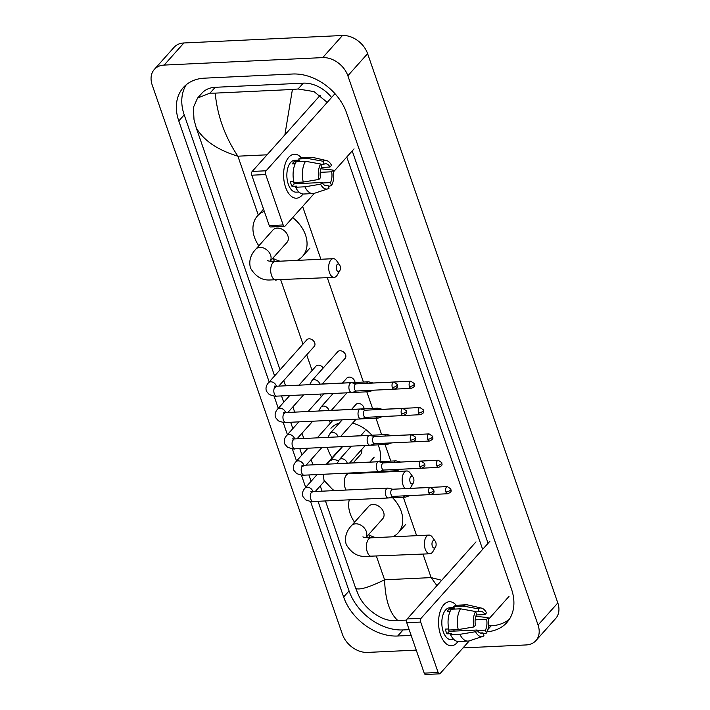 <?xml version="1.0" encoding="UTF-8"?>
<svg xmlns="http://www.w3.org/2000/svg" width="710" height="710" viewBox="0 0 710 710"><rect width="100%" height="100%" fill="white"/><g stroke="black" fill="none" stroke-linecap="round" stroke-linejoin="round"><path stroke-width="1.06" d="M285.58 187.262A22.019 11.83 -92.7 0 1 286.769 160.247A22.019 11.83 -92.7 0 1 301.315 157.798A22.019 11.83 -92.7 0 0 294.419 154.212A22.019 11.83 -92.7 0 0 285.58 187.262A22.019 11.83 -92.7 0 0 303.019 193.99A22.019 11.83 -92.7 0 1 296.487 198.205A22.019 11.83 -92.7 0 1 285.58 187.262M334.96 93.693L266.108 170.782A2.751 1.482 87.3 0 0 265.7 174.545L251.793 175.201A2.751 1.482 -92.7 0 1 252.201 171.438L320.21 95.282M283.157 224.955A2.751 1.482 87.3 0 0 284.515 226.321L270.608 226.978A2.751 1.482 -92.7 0 1 269.25 225.611L283.157 224.955L265.7 174.545M284.515 226.321A2.751 1.482 87.3 0 0 285.216 225.949L314.352 193.324M354.059 148.86L333.496 171.882M269.25 225.611L251.793 175.201M318.932 179.435L320.45 177.74A11.005 5.92 -92.7 0 1 321.63 166.939L320.618 164.01A14.315 7.695 -92.7 0 0 318.932 179.435L303.268 182.053L294.002 182.497A18.167 9.762 -92.7 0 1 296.265 161.729L305.54 161.294L320.618 164.01M320.734 164.329L324.097 164.179A11.005 5.92 -92.7 0 1 325.535 163.77A11.005 5.92 -92.7 0 1 330.008 167.036L321.39 167.445M293.248 181.458A11.005 5.92 87.3 0 0 293.301 181.6A11.005 5.92 87.3 0 0 294.277 183.81L322.1 182.497A11.005 5.92 -92.7 0 0 326.573 185.763A11.005 5.92 -92.7 0 0 328.011 185.354L329.023 188.283A14.315 7.695 -92.7 0 1 327.86 188.851A14.315 7.695 -92.7 0 1 320.583 184.192L322.1 182.497M327.86 188.851L314.441 193.298A18.167 9.762 -92.7 0 1 313.003 193.564L303.729 194.007A18.167 9.762 -92.7 0 1 295.644 187.254L296.647 186.126L292.005 186.348A15.966 8.582 -92.7 0 1 291.073 184.094A15.966 8.582 -92.7 0 1 290.363 181.591L293.762 181.432M298.972 192.028L296.203 192.153A15.966 8.582 -92.7 0 1 288.295 184.218A15.966 8.582 -92.7 0 1 294.703 160.265L299.114 160.052M324.097 164.179L323.086 161.25L308.007 158.525L298.733 158.969L299.398 160.895L294.765 161.108A15.966 8.582 -92.7 0 0 292.298 163.877L295.191 163.735M298.733 158.969A18.167 9.762 -92.7 0 1 302.016 157.718L311.291 157.274A18.167 9.762 -92.7 0 1 312.746 157.407L326.529 160.575A14.315 7.695 -92.7 0 1 331.526 165.341L330.008 167.036M308.007 158.525A18.167 9.762 -92.7 0 1 311.291 157.274M320.201 172.335L331.659 171.793L333.176 170.098L320.885 168.794M313.003 193.564A18.167 9.762 -92.7 0 1 304.918 186.81L320.583 184.192M295.644 187.254L304.918 186.81M323.086 161.25A14.315 7.695 -92.7 0 1 326.529 160.575M333.176 170.098A14.315 7.695 -92.7 0 1 331.49 185.523L330.478 182.594L322.384 182.976M328.402 186.499L331.49 185.523M331.659 171.793A11.005 5.92 -92.7 0 1 330.478 182.594M303.268 182.053A18.167 9.762 -92.7 0 1 305.54 161.294M299.238 182.248A11.005 5.92 -92.7 0 1 298.724 183.597M325.1 185.496L328.011 185.354M292.005 186.348L294.277 183.81M295.466 163.149L294.765 161.108M336.611 269.747A3.852 2.068 87.3 0 0 339.788 270.714A3.852 2.068 87.3 0 0 340.063 265.877A3.852 2.068 87.3 0 0 339.513 264.786A3.852 2.068 87.3 0 0 336.877 264.901A3.852 2.068 87.3 0 0 336.611 269.747M339.788 270.714L337.241 275.081A9.354 5.032 -92.7 0 1 334.135 277.379A9.354 5.032 -92.7 0 1 329.502 272.729A9.354 5.032 -92.7 0 1 333.256 258.68A9.354 5.032 -92.7 0 1 336.558 260.677L339.513 264.786M270.137 261.245L286.982 242.385A9.354 6.922 -138.2 0 0 286.583 233.235A9.354 6.922 -138.2 0 0 277.202 228.07A9.354 6.922 -138.2 0 0 273.022 229.916L255.742 249.263C253.106 252.13 247.932 258.538 250.497 268.052C255.369 276.323 261.715 280.299 269.543 279.997L334.135 277.379M279.971 261.191A30.273 22.392 41.8 0 1 272.791 258.271M258.83 245.802A30.273 22.392 41.8 0 1 257.419 215.982A30.273 22.392 41.8 0 1 264.298 211.323M292.68 217.588A30.273 22.392 41.8 0 1 302.575 256.319A30.273 22.392 41.8 0 1 297.091 260.384M410.123 482.046A3.852 2.068 87.3 0 0 413.309 483.013A3.852 2.068 87.3 0 0 413.575 478.176A3.852 2.068 87.3 0 0 413.025 477.084A3.852 2.068 87.3 0 0 410.389 477.2A3.852 2.068 87.3 0 0 410.123 482.046M413.309 483.013L410.753 487.379A9.354 5.032 -92.7 0 1 410.007 488.418M405.188 488.64A9.354 5.032 -92.7 0 1 403.014 485.028A9.354 5.032 -92.7 0 1 406.768 470.978A9.354 5.032 -92.7 0 1 410.078 472.975L413.025 477.084M353.482 473.49A30.273 22.392 41.8 0 1 351.69 472.931M332.12 457.764A30.273 22.392 41.8 0 1 327.301 447.3M330.931 428.281A30.273 22.392 41.8 0 1 339.291 423.133M353.172 462.884L360.494 454.684A9.354 6.922 -138.2 0 0 361.754 449.421M352.559 423.151A30.273 22.392 41.8 0 1 371.88 435.221M378.075 444.851A30.273 22.392 41.8 0 1 379.85 461.624M432.319 546.15A3.852 2.068 87.3 0 0 435.505 547.117A3.852 2.068 87.3 0 0 435.78 542.28A3.852 2.068 87.3 0 0 435.23 541.189A3.852 2.068 87.3 0 0 432.594 541.313A3.852 2.068 87.3 0 0 432.319 546.15M435.505 547.117L432.958 551.484A9.354 5.032 -92.7 0 1 429.852 553.782A9.354 5.032 -92.7 0 1 425.219 549.132A9.354 5.032 -92.7 0 1 428.973 535.091A9.354 5.032 -92.7 0 1 432.275 537.079L435.23 541.189M365.854 537.647L382.69 518.788A9.354 6.922 -138.2 0 0 382.299 509.638A9.354 6.922 -138.2 0 0 372.91 504.473A9.354 6.922 -138.2 0 0 368.73 506.328L351.459 525.666C348.823 528.533 343.649 534.941 346.205 544.455C351.077 552.726 357.432 556.711 365.251 556.409L429.852 553.782M375.679 537.603A30.273 22.392 41.8 0 1 368.508 534.674M354.547 522.205A30.273 22.392 41.8 0 1 349.258 499.822M392.586 497.719A30.273 22.392 41.8 0 1 398.292 532.722A30.273 22.392 41.8 0 1 392.808 536.795M278.773 386.116L314.237 346.4A4.952 3.665 -138.2 0 0 314.033 341.554A4.952 3.665 -138.2 0 0 309.063 338.821A4.952 3.665 -138.2 0 0 306.853 339.797L268.451 382.796A4.952 3.665 -138.2 0 1 270.67 381.811A4.952 3.665 -138.2 0 1 276.217 385.628A4.952 3.665 -138.2 0 1 276.421 386.231M356.18 383.844L351.752 382.743A4.952 2.662 87.3 0 0 351.326 382.699A4.952 2.662 87.3 0 0 350.074 383.364A4.952 2.662 87.3 0 0 349.338 390.136A4.952 2.662 87.3 0 0 351.787 392.594A4.952 2.662 87.3 0 0 352.213 392.515L368.889 391.734A4.952 2.662 87.3 0 0 369.306 391.645L373.424 390.198M356.331 383.888A3.577 1.926 87.3 0 0 356.021 383.853A3.577 1.926 87.3 0 0 355.124 384.332A3.577 1.926 87.3 0 0 354.592 389.222A3.577 1.926 87.3 0 0 356.358 390.997L394.103 389.222C399.331 386.923 397.023 385.947 397.316 384.474A3.577 1.447 -19.1 0 1 396.952 385.503A3.577 1.447 160.9 0 1 392.328 387.447A3.577 1.926 87.3 0 0 394.103 389.222M323.219 368.002A4.952 3.665 -138.2 0 0 318.186 365.171A4.952 3.665 -138.2 0 0 315.977 366.147L298.99 385.166M365.304 410.194L360.875 409.084A4.952 2.662 87.3 0 0 360.449 409.04A4.952 2.662 87.3 0 0 359.198 409.714A4.952 2.662 87.3 0 0 358.461 416.477A4.952 2.662 87.3 0 0 360.911 418.944A4.952 2.662 87.3 0 0 361.337 418.856L365.641 417.338M365.455 410.229A3.577 1.926 87.3 0 0 365.144 410.202A3.577 1.926 87.3 0 0 364.248 410.682A3.577 1.926 87.3 0 0 363.715 415.572A3.577 1.926 87.3 0 0 365.481 417.347L403.227 415.572C408.454 413.273 406.147 412.288 406.439 410.824A3.577 1.447 -19.1 0 1 406.076 411.853A3.577 1.447 160.9 0 1 401.452 413.788A3.577 1.926 87.3 0 0 403.227 415.572M374.427 436.543L369.999 435.434A4.952 2.662 87.3 0 0 369.573 435.39A4.952 2.662 87.3 0 0 368.321 436.055A4.952 2.662 87.3 0 0 367.585 442.827A4.952 2.662 87.3 0 0 370.034 445.285A4.952 2.662 87.3 0 0 370.46 445.205L387.136 444.424A4.952 2.662 87.3 0 0 387.553 444.345L391.671 442.889M374.578 436.579A3.577 1.926 87.3 0 0 374.268 436.543A3.577 1.926 87.3 0 0 373.371 437.032A3.577 1.926 87.3 0 0 372.839 441.913A3.577 1.926 87.3 0 0 374.605 443.697L412.35 441.913C417.578 439.614 415.27 438.638 415.563 437.174A3.577 1.447 -19.1 0 1 415.199 438.203A3.577 1.447 160.9 0 1 410.575 440.138A3.577 1.926 87.3 0 0 412.35 441.913M332.342 394.343A4.952 3.665 -138.2 0 0 331.721 393.544M383.551 462.884L379.122 461.784A4.952 2.662 87.3 0 0 378.696 461.74A4.952 2.662 87.3 0 0 377.445 462.405A4.952 2.662 87.3 0 0 376.708 469.177A4.952 2.662 87.3 0 0 379.158 471.635A4.952 2.662 87.3 0 0 379.584 471.555L383.888 470.038M383.702 462.929A3.577 1.926 87.3 0 0 383.391 462.893A3.577 1.926 87.3 0 0 382.495 463.373A3.577 1.926 87.3 0 0 381.962 468.263A3.577 1.926 87.3 0 0 383.728 470.038L421.474 468.263C426.701 465.964 424.394 464.988 424.686 463.515A3.577 1.447 -19.1 0 1 424.323 464.544A3.577 1.447 160.9 0 1 419.699 466.488A3.577 1.926 87.3 0 0 421.474 468.263M341.466 420.693A4.952 3.665 -138.2 0 0 340.844 419.885M392.674 489.234L388.246 488.125A4.952 2.662 87.3 0 0 387.82 488.089A4.952 2.662 87.3 0 0 386.568 488.755A4.952 2.662 87.3 0 0 385.832 495.518A4.952 2.662 87.3 0 0 388.281 497.985A4.952 2.662 87.3 0 0 388.707 497.896L393.012 496.379M392.825 489.27A3.577 1.926 87.3 0 0 392.515 489.243A3.577 1.926 87.3 0 0 391.618 489.722A3.577 1.926 87.3 0 0 391.086 494.613A3.577 1.926 87.3 0 0 392.852 496.388L430.597 494.613C435.825 492.314 433.517 491.329 433.81 489.865A3.577 1.447 -19.1 0 1 433.446 490.894A3.577 1.447 160.9 0 1 428.822 492.829A3.577 1.926 87.3 0 0 430.597 494.613M322.207 384.012L345.14 358.328A4.952 3.665 -138.2 0 0 344.927 353.491A4.952 3.665 -138.2 0 0 339.966 350.749A4.952 3.665 -138.2 0 0 337.747 351.734L311.885 380.693A4.952 3.665 -138.2 0 1 314.104 379.708A4.952 3.665 -138.2 0 1 319.651 383.524A4.952 3.665 -138.2 0 1 319.855 384.119M367.017 390.5A4.952 2.662 87.3 0 0 368.889 391.734M373.274 382.983L368.845 381.873A4.952 2.662 87.3 0 0 368.419 381.829A4.952 2.662 87.3 0 0 367.168 382.504A4.952 2.662 87.3 0 0 366.617 383.356M373.424 383.018A3.577 1.926 87.3 0 0 373.123 382.992A3.577 1.926 87.3 0 0 372.777 383.063M354.991 382.468A4.952 3.665 -138.2 0 0 349.089 377.099A4.952 3.665 -138.2 0 0 346.87 378.084L342.424 383.063M376.14 416.85A4.952 2.662 87.3 0 0 378.013 418.075A4.952 2.662 87.3 0 0 378.43 417.995L382.548 416.539M382.397 409.333L377.968 408.223A4.952 2.662 87.3 0 0 377.542 408.179A4.952 2.662 87.3 0 0 376.291 408.845A4.952 2.662 87.3 0 0 375.741 409.697M382.548 409.368A3.577 1.926 87.3 0 0 382.246 409.333A3.577 1.926 87.3 0 0 381.9 409.413M364.115 408.818A4.952 3.665 -138.2 0 0 358.213 403.449A4.952 3.665 -138.2 0 0 355.994 404.425L351.548 409.404M385.264 443.191A4.952 2.662 87.3 0 0 387.136 444.424M391.521 435.674L387.092 434.573A4.952 2.662 87.3 0 0 386.666 434.529A4.952 2.662 87.3 0 0 385.415 435.195A4.952 2.662 87.3 0 0 384.864 436.046M391.671 435.718A3.577 1.926 87.3 0 0 391.37 435.683A3.577 1.926 87.3 0 0 391.024 435.754M394.387 469.541A4.952 2.662 87.3 0 0 396.26 470.774A4.952 2.662 87.3 0 0 396.677 470.686L400.795 469.239M400.644 462.024L396.215 460.914A4.952 2.662 87.3 0 0 395.789 460.879A4.952 2.662 87.3 0 0 394.538 461.544A4.952 2.662 87.3 0 0 393.988 462.396M400.795 462.059A3.577 1.926 87.3 0 0 400.493 462.032A3.577 1.926 87.3 0 0 400.147 462.103M403.511 495.891A4.952 2.662 87.3 0 0 405.383 497.115A4.952 2.662 87.3 0 0 405.8 497.035L409.918 495.589M440.546 634.784A22.019 11.83 -92.7 0 1 441.735 607.769A22.019 11.83 -92.7 0 1 456.281 605.31A22.019 11.83 -92.7 0 0 449.386 601.734A22.019 11.83 -92.7 0 0 440.546 634.784A22.019 11.83 -92.7 0 0 457.994 641.512A22.019 11.83 -92.7 0 1 451.453 645.718A22.019 11.83 -92.7 0 1 440.546 634.784M489.927 541.215L421.074 618.303A2.751 1.482 87.3 0 0 420.666 622.066L406.759 622.723A2.751 1.482 -92.7 0 1 407.167 618.96L476.019 541.872M438.123 672.476A2.751 1.482 87.3 0 0 439.49 673.843L425.574 674.5A2.751 1.482 -92.7 0 1 424.216 673.133L438.123 672.476L420.666 622.066M439.49 673.843A2.751 1.482 87.3 0 0 440.182 673.471L469.319 640.846M509.026 596.382L488.462 619.404M424.216 673.133L406.759 622.723M473.898 626.957L475.416 625.261A11.005 5.92 -92.7 0 1 476.596 614.461L475.585 611.532A14.315 7.695 -92.7 0 0 473.898 626.957L458.243 629.575L448.968 630.019A18.167 9.762 -92.7 0 1 451.232 609.251L460.506 608.807L475.585 611.532M475.7 611.851L479.064 611.692A11.005 5.92 -92.7 0 1 480.501 611.292A11.005 5.92 -92.7 0 1 484.974 614.558L476.357 614.966M448.214 628.98A11.005 5.92 87.3 0 0 448.267 629.122A11.005 5.92 87.3 0 0 449.244 631.323L477.067 630.019A11.005 5.92 -92.7 0 0 481.54 633.284A11.005 5.92 -92.7 0 0 482.978 632.876L483.989 635.805A14.315 7.695 -92.7 0 1 482.835 636.373A14.315 7.695 -92.7 0 1 475.549 631.714L477.067 630.019M482.835 636.373L469.408 640.819A18.167 9.762 -92.7 0 1 467.97 641.086L458.695 641.52A18.167 9.762 -92.7 0 1 450.61 634.767L451.613 633.648L446.972 633.87A15.966 8.582 -92.7 0 1 446.049 631.607A15.966 8.582 -92.7 0 1 445.33 629.113L448.729 628.953M453.938 639.541L451.169 639.674A15.966 8.582 -92.7 0 1 443.262 631.74A15.966 8.582 -92.7 0 1 449.67 607.787L454.08 607.574M479.064 611.692L478.052 608.772L462.973 606.047L453.699 606.482L454.364 608.408L449.732 608.63A15.966 8.582 -92.7 0 0 447.264 611.39L450.158 611.257M453.699 606.482A18.167 9.762 -92.7 0 1 456.983 605.231L466.257 604.796A18.167 9.762 -92.7 0 1 467.712 604.929L481.495 608.097A14.315 7.695 -92.7 0 1 486.492 612.854L484.974 614.558M462.973 606.047A18.167 9.762 -92.7 0 1 466.257 604.796M475.167 619.857L486.625 619.315L488.143 617.611L475.851 616.316M467.97 641.086A18.167 9.762 -92.7 0 1 459.885 634.332L475.549 631.714M450.61 634.767L459.885 634.332M478.052 608.772A14.315 7.695 -92.7 0 1 481.495 608.097M488.143 617.611A14.315 7.695 -92.7 0 1 486.457 633.036L485.445 630.116L477.351 630.498M483.368 634.021L486.457 633.036M486.625 619.315A11.005 5.92 -92.7 0 1 485.445 630.116M458.243 629.575A18.167 9.762 -92.7 0 1 460.506 608.807M454.205 629.77A11.005 5.92 -92.7 0 1 453.69 631.119M480.075 633.018L482.978 632.876M446.972 633.87L449.244 631.323M450.433 610.671L449.732 608.63M416.246 650.12L367.531 652.419A22.019 16.286 41.8 0 1 342.397 634.27L152.188 84.978A22.019 16.286 41.8 0 1 154.319 69.438A22.019 16.286 41.8 0 1 164.152 65.08L322.722 57.608A22.019 16.286 41.8 0 1 347.856 75.757L538.065 625.048A22.019 16.286 41.8 0 1 535.943 640.589A22.019 16.286 41.8 0 1 526.11 644.946L463 647.919M154.319 69.438L174.056 47.33A22.019 16.286 41.8 0 1 183.89 42.973L342.469 35.5A22.019 16.286 41.8 0 1 367.602 53.649L557.811 602.941A22.019 16.286 41.8 0 1 555.682 618.481L535.943 640.589M487.096 631.776A47.339 35.012 -138.2 0 0 506.913 622.492A47.339 35.012 -138.2 0 0 511.475 589.087L346.631 113.032A47.339 35.012 -138.2 0 0 292.591 74.009L204.498 78.162A47.339 35.012 -138.2 0 0 183.349 87.525A47.339 35.012 -138.2 0 0 178.778 120.94L269.179 381.989M310.545 501.464L343.631 596.995A47.339 35.012 -138.2 0 0 397.671 636.018L411.143 635.379M274.051 396.073L278.302 408.33M283.175 422.423L287.426 434.68M292.298 448.764L296.549 461.03M301.422 475.114L305.673 487.371M318.027 501.296L349.063 590.915A47.339 35.012 -138.2 0 0 403.094 629.939L409.155 629.655M186.304 84.703A47.339 35.012 -138.2 0 0 184.209 114.86L274.601 375.909M281.533 395.905L283.725 402.25M290.656 422.255L292.848 428.6M299.78 448.605L301.972 454.95M308.903 474.946L311.095 481.3M488.586 625.909L491.196 625.785A47.339 35.012 -138.2 0 0 509.389 619.244M488.072 543.283L352.213 150.937M331.579 97.483A29.722 21.983 -138.2 0 0 303.285 83.15L215.192 87.303A29.722 21.983 -138.2 0 0 201.915 93.188L197.566 98.06L209.982 93.134L215.21 93.125C217.34 115.65 224.901 136.675 237.894 156.191C217.819 150.112 203.965 140.74 196.333 128.084L280.042 369.821M284.879 134.847L292.413 89.487L298.085 88.981L314.015 91.599L327.212 102.364M346.782 157.016L482.64 549.362M406.617 620.132L392.621 620.549C380.445 620.496 364.487 608.124 358.861 595.859L355.754 588.457C359.606 590.205 369.218 587.321 384.589 579.795C385.219 599.639 389.639 613.218 397.848 620.54M283.752 380.542L285.571 385.796M288.952 395.559L289.165 396.162M292.875 406.883L294.694 412.146M298.076 421.9L298.289 422.512M301.998 433.233L303.818 438.487M307.199 448.25L307.412 448.862M311.122 459.583L312.941 464.837M316.323 474.599L316.536 475.212M320.245 485.924L322.065 491.187M325.446 500.941L355.754 588.457M196.333 128.084L194.016 119.804L193.377 107.458L197.566 98.06M292.413 89.487L215.21 93.125M436.925 585.644L431.139 577.603L441.709 580.283M252.201 171.438L266.108 170.782M270.093 261.236A9.354 6.922 -138.2 0 0 270.608 255.121A9.354 6.922 -138.2 0 0 259.922 247.408A9.354 6.922 -138.2 0 0 255.742 249.263M267.191 260.446C268.194 261.111 270.901 261.44 275.302 261.413A9.354 5.032 87.3 0 0 271.539 275.462A9.354 5.032 87.3 0 0 276.181 280.113M338.342 460.888A9.354 6.922 -138.2 0 0 333.443 459.707A9.354 6.922 -138.2 0 0 329.262 461.562L327.168 464.171M342.593 473.357L348.814 473.712A9.354 5.032 87.3 0 0 345.06 487.761A9.354 5.032 87.3 0 0 346.143 490.051M365.81 537.639A9.354 6.922 -138.2 0 0 366.325 531.533A9.354 6.922 -138.2 0 0 355.639 523.811A9.354 6.922 -138.2 0 0 351.459 525.666M362.908 536.849C363.911 537.514 366.608 537.843 371.01 537.825A9.354 5.032 87.3 0 0 367.256 551.865A9.354 5.032 87.3 0 0 371.898 556.516M397.316 384.474L393.766 382.078A3.577 1.926 87.3 0 0 392.328 387.447M275.622 387.438L274.459 386.107L276.252 386.24A4.952 2.662 87.3 0 0 274.264 393.668A4.952 2.662 87.3 0 0 274.362 393.935A4.952 2.662 87.3 0 0 276.722 396.136L351.787 392.594M406.439 410.824L402.889 408.419A3.577 1.926 87.3 0 0 401.452 413.788M285.544 412.572A4.952 3.665 -138.2 0 0 285.34 411.977A4.952 3.665 -138.2 0 0 279.793 408.161A4.952 3.665 -138.2 0 0 277.575 409.146L289.742 395.523M284.745 413.788L283.583 412.457L285.376 412.581A4.952 2.662 87.3 0 0 283.388 420.018A4.952 2.662 87.3 0 0 283.485 420.284A4.952 2.662 87.3 0 0 285.846 422.477L360.911 418.944M415.563 437.174L412.013 434.768A3.577 1.926 87.3 0 0 410.575 440.138M294.668 438.922A4.952 3.665 -138.2 0 0 294.464 438.327A4.952 3.665 -138.2 0 0 288.917 434.511A4.952 3.665 -138.2 0 0 286.698 435.487L298.866 421.864M293.869 440.129L292.697 438.798L294.499 438.931A4.952 2.662 87.3 0 0 292.511 446.368A4.952 2.662 87.3 0 0 292.609 446.625A4.952 2.662 87.3 0 0 294.969 448.827L370.034 445.285M424.686 463.515L421.136 461.118A3.577 1.926 87.3 0 0 419.699 466.488M303.791 465.272A4.952 3.665 -138.2 0 0 303.587 464.668A4.952 3.665 -138.2 0 0 298.04 460.852A4.952 3.665 -138.2 0 0 295.821 461.837L307.989 448.214M302.992 466.479L301.821 465.148L303.623 465.281A4.952 2.662 87.3 0 0 301.635 472.709A4.952 2.662 87.3 0 0 301.732 472.975A4.952 2.662 87.3 0 0 304.093 475.176L379.158 471.635M433.81 489.865L430.26 487.459A3.577 1.926 87.3 0 0 428.822 492.829M312.915 491.613A4.952 3.665 -138.2 0 0 312.711 491.018A4.952 3.665 -138.2 0 0 307.164 487.202A4.952 3.665 -138.2 0 0 304.945 488.187L317.113 474.564M312.116 492.829L310.945 491.497L312.746 491.622A4.952 2.662 87.3 0 0 310.758 499.059A4.952 2.662 87.3 0 0 310.856 499.325A4.952 2.662 87.3 0 0 313.216 501.517L388.281 497.985M409.43 386.577A3.577 1.447 160.9 0 0 414.045 384.642A3.577 1.447 -19.1 0 0 414.409 383.613L410.859 381.208A3.577 1.926 87.3 0 0 409.43 386.577A3.577 1.926 87.3 0 0 411.196 388.361L394.733 389.133M318.275 384.252L319.686 384.128A4.952 2.662 87.3 0 0 319.287 384.208M418.554 412.927A3.577 1.447 160.9 0 0 423.169 410.992A3.577 1.447 -19.1 0 0 423.533 409.963L419.983 407.558A3.577 1.926 87.3 0 0 418.554 412.927A3.577 1.926 87.3 0 0 420.32 414.702L403.857 415.483M328.978 410.469A4.952 3.665 -138.2 0 0 328.774 409.874A4.952 3.665 -138.2 0 0 323.227 406.058A4.952 3.665 -138.2 0 0 321.009 407.034L333.123 393.473M327.399 410.602L328.81 410.478A4.952 2.662 87.3 0 0 328.411 410.558M427.677 439.277A3.577 1.447 160.9 0 0 432.292 437.333A3.577 1.447 -19.1 0 0 432.656 436.304L429.106 433.908A3.577 1.926 87.3 0 0 427.677 439.277A3.577 1.926 87.3 0 0 429.443 441.052L412.98 441.833M338.102 436.819A4.952 3.665 -138.2 0 0 337.898 436.215A4.952 3.665 -138.2 0 0 332.351 432.408A4.952 3.665 -138.2 0 0 330.132 433.384L342.247 419.823M336.522 436.952L337.933 436.827A4.952 2.662 87.3 0 0 337.534 436.898M436.801 465.618A3.577 1.447 160.9 0 0 441.416 463.683A3.577 1.447 -19.1 0 0 441.78 462.654L438.23 460.249A3.577 1.926 87.3 0 0 436.801 465.618A3.577 1.926 87.3 0 0 438.567 467.402L422.104 468.174M347.226 463.16A4.952 3.665 -138.2 0 0 347.021 462.565A4.952 3.665 -138.2 0 0 341.474 458.749A4.952 3.665 -138.2 0 0 339.256 459.734L351.37 446.164M345.646 463.293L347.057 463.168A4.952 2.662 87.3 0 0 346.658 463.248M445.924 491.968A3.577 1.447 160.9 0 0 450.539 490.033A3.577 1.447 -19.1 0 0 450.903 489.004L447.353 486.598A3.577 1.926 87.3 0 0 445.924 491.968A3.577 1.926 87.3 0 0 447.69 493.743L431.227 494.524M407.167 618.96L421.074 618.303M267.049 154.815L237.894 156.191L258.289 215.077M423 554.102L431.139 577.603L384.589 579.795L376.451 556.303M370.061 537.852L369.058 534.967M347.864 473.747L347.643 473.117M330.354 423.178L329.396 420.426M321.231 396.828L320.272 394.077M312.107 370.478L306.693 354.849M302.984 344.137L280.734 279.891M274.344 261.449L273.35 258.564M416.619 535.668L403.307 497.213M394.423 471.564L394.183 470.872M390.802 461.109L385.06 444.522M381.678 434.76L375.936 418.172M372.555 408.419L366.813 391.831M363.431 382.069L327.292 277.699M320.902 259.265L302.62 206.459M538.065 625.048L557.811 602.941M347.856 75.757L367.602 53.649M322.722 57.608L342.469 35.5M164.152 65.08L183.89 42.973M349.063 590.915L343.631 596.995M403.094 629.939L397.671 636.018M184.209 114.86L178.778 120.94M491.196 625.785L487.93 629.442M303.285 83.15L298.085 88.981M215.192 87.303L209.982 93.134M257.419 215.982L263.534 209.13M302.575 256.319L309.986 248.03M275.302 261.413L333.256 258.68M323.227 474.271L324.008 480.351L332.812 489.722L334.871 490.583M342.637 446.581L329.262 461.562M348.814 473.712L406.768 470.978M398.292 532.722L405.694 524.433M371.01 537.825L428.973 535.091M268.451 382.796C266.09 385.512 265.433 388.352 266.507 391.317L269.259 394.529C273.847 396.136 276.332 396.677 276.722 396.136M276.252 386.24L351.326 382.699M356.518 390.997L352.213 392.515M393.766 382.078L356.021 383.853M277.575 409.146C275.214 411.853 274.557 414.693 275.631 417.666L278.382 420.87C282.97 422.486 285.455 423.018 285.846 422.477M303.614 394.866L287.896 412.466M285.376 412.581L360.449 409.04M402.889 408.419L365.144 410.202M323.831 393.908L308.113 411.507M286.698 435.487C284.337 438.203 283.68 441.043 284.754 444.007L287.506 447.22C292.094 448.835 294.579 449.368 294.969 448.827M312.737 421.216L297.02 438.815M294.499 438.931L369.573 435.39M374.765 443.688L370.46 445.205M412.013 434.768L374.268 436.543M332.954 420.258L317.237 437.857M295.821 461.837C293.461 464.553 292.804 467.393 293.878 470.357L296.629 473.57C301.217 475.176 303.702 475.718 304.093 475.176M321.861 447.557L306.143 465.156M303.623 465.281L378.696 461.74M421.136 461.118L383.391 462.893M342.078 446.608L326.36 464.207M304.945 488.187C302.584 490.894 301.927 493.734 303.001 496.707L305.753 499.911C310.341 501.526 312.826 502.059 313.216 501.517M324.372 481.309L315.267 491.506M312.746 491.622L387.82 488.089M430.26 487.459L392.515 489.243M309.64 384.66L311.885 380.693M319.686 384.128L368.419 381.829M410.859 381.208L373.123 382.992M411.196 388.361C416.424 386.062 414.116 385.077 414.409 383.613M318.763 411.01L321.009 407.034M361.31 418.864L378.013 418.075M346.995 392.816L331.33 410.362M328.81 410.478L377.542 408.179M419.983 407.558L382.246 409.333M420.32 414.702C425.547 412.404 423.24 411.427 423.533 409.963M327.887 437.36L330.132 433.384M356.118 419.166L340.454 436.703M337.933 436.827L386.666 434.529M429.106 433.908L391.37 435.683M429.443 441.052C434.671 438.753 432.363 437.777 432.656 436.304M365.117 430.775L360.671 435.754M337.01 463.701L339.256 459.734M379.557 471.555L396.26 470.774M365.242 445.516L349.577 463.053M347.057 463.168L395.789 460.879M438.23 460.249L400.493 462.032M438.567 467.402C443.794 465.103 441.487 464.118 441.78 462.654M374.241 457.125L369.795 462.103M360.494 472.514L359.89 473.188M388.681 497.905L405.383 497.115M374.365 471.857L373.762 472.541M447.353 486.598L410.06 488.356M447.69 493.743C452.918 491.453 450.61 490.468 450.903 489.004"/></g></svg>
